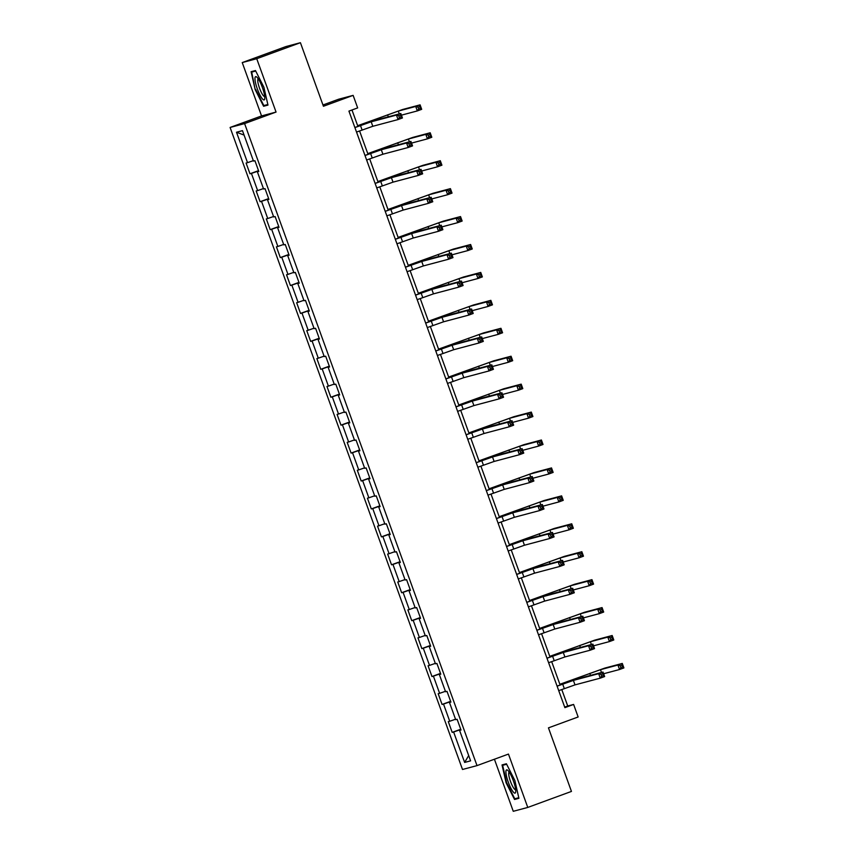 <?xml version="1.0" encoding="UTF-8"?>
<svg xmlns="http://www.w3.org/2000/svg" width="854" height="854" viewBox="0 0 854 854"><rect width="100%" height="100%" fill="white"/><g stroke="black" fill="none" stroke-linecap="round" stroke-linejoin="round"><path stroke-width="1.28" d="M494.423 759.227L513.265 811.3L527.772 807.436L571.454 791.423L548.449 727.864L578.147 716.976L573.61 704.443L567.729 706.002L561.772 689.53M230.1 127.459L462.505 769.475L477.012 765.611L244.596 123.595L230.1 127.459L261.548 115.93L276.055 112.066L256.734 58.712L242.237 62.577L261.548 115.93M242.237 62.577L285.919 46.564L300.416 42.7L323.431 106.259L353.129 95.37L338.622 99.235L322.961 104.978M256.734 58.712L300.416 42.7M460.946 729.871L459.58 730.405L461.011 730.031L457.125 719.281L455.694 719.666L449.471 702.479L450.901 702.095L447.005 691.356L445.574 691.74L439.362 674.553L440.792 674.169L436.896 663.43L435.465 663.814L429.252 646.617L430.683 646.243L426.786 635.504L425.356 635.878L419.133 618.691L420.563 618.307L416.677 607.568L415.247 607.952L409.023 590.765L410.454 590.381L406.568 579.642L405.138 580.026L398.914 562.839L400.345 562.455L396.459 551.716L395.028 552.09L388.805 534.903L390.235 534.519L386.35 523.78L384.919 524.164L378.696 506.977L380.126 506.593L376.24 495.854L374.81 496.238L368.586 479.051L370.017 478.667L366.131 467.928L364.701 468.302L358.477 451.115L359.908 450.731L356.022 439.991L354.591 440.376L348.368 423.189L349.798 422.805L345.913 412.066L344.472 412.45L338.259 395.263L339.689 394.879L335.793 384.14L334.362 384.513L328.149 367.327L329.58 366.953L325.684 356.203L324.253 356.588L318.03 339.401L319.46 339.017L315.574 328.278L314.144 328.662L307.92 311.475L309.351 311.091L305.465 300.352L304.035 300.725L297.811 283.539L299.242 283.165L295.356 272.415L293.925 272.8L287.702 255.613L289.132 255.229L285.247 244.49L283.816 244.874L277.593 227.687L279.023 227.303L275.137 216.564L273.707 216.937L267.483 199.751L268.914 199.377L265.028 188.627L263.598 189.012L257.374 171.825L258.805 171.44L254.919 160.701L253.489 161.086L242.472 130.651L236.505 132.231L244.063 135.071M459.58 730.405L470.597 760.85L464.64 762.43L453.623 731.995L452.193 732.38L460.722 729.252M236.505 132.231L247.521 162.666L246.091 163.05L249.987 173.789L251.418 173.415L257.641 190.602L256.2 190.976L260.096 201.725L261.527 201.341L267.75 218.528L266.32 218.912L270.206 229.651L271.636 229.267L277.86 246.454L276.429 246.838L280.315 257.577L281.745 257.203L287.969 274.39L286.538 274.764L290.424 285.514L291.854 285.129L298.078 302.316L296.648 302.7L300.533 313.439L301.964 313.055L308.187 330.242L306.757 330.626L310.642 341.365L312.073 340.992L318.296 358.178L316.866 358.552L320.752 369.302L322.182 368.917L328.406 386.104L326.975 386.488L330.861 397.227L332.291 396.843L338.515 414.03L337.084 414.414L340.981 425.153L342.411 424.78L348.624 441.966L347.194 442.34L351.09 453.09L352.521 452.705L358.733 469.892L357.303 470.276L361.199 481.015L362.63 480.631L368.853 497.818L367.423 498.202L371.309 508.941L372.739 508.568L378.962 525.754L377.532 526.128L381.418 536.878L382.848 536.493L389.072 553.68L387.641 554.065L391.527 564.804L392.957 564.419L399.181 581.606L397.75 581.99L401.636 592.729L403.067 592.356L409.29 609.542L407.86 609.916L411.745 620.666L413.176 620.282L419.399 637.468L417.969 637.853L421.855 648.592L423.285 648.207L429.509 665.394L428.078 665.778L431.964 676.517L433.394 676.144L439.618 693.331L438.187 693.704L442.073 704.454L443.514 704.07L449.727 721.256L448.297 721.641L452.193 732.38M353.129 95.37L357.666 107.903L348.934 111.105L564.878 707.646L573.61 704.443M450.837 701.935L449.471 702.479M449.727 721.256L455.534 719.239M443.514 704.07L450.709 701.561M440.728 674.009L439.362 674.553M439.618 693.331L445.425 691.302M433.394 676.144L440.589 673.635M430.619 646.083L429.252 646.617M429.509 665.394L435.316 663.377M423.285 648.207L430.48 645.699M420.51 618.147L419.133 618.691M419.399 637.468L425.207 635.451M413.176 620.282L420.371 617.773M410.4 590.221L409.023 590.765M409.29 609.542L415.087 607.514M403.067 592.356L410.262 589.847M400.291 562.295L398.914 562.839M399.181 581.606L404.977 579.588M392.957 564.419L400.152 561.911M390.182 534.358L388.805 534.903M389.072 553.68L394.868 551.663M382.848 536.493L390.043 533.985M380.073 506.433L378.696 506.977M378.962 525.754L384.759 523.726M372.739 508.568L379.934 506.059M369.953 478.507L368.586 479.051M368.853 497.818L374.65 495.8M362.63 480.631L369.825 478.123M359.844 450.57L358.477 451.115M358.733 469.892L364.541 467.875M352.521 452.705L359.715 450.197M349.734 422.645L348.368 423.189M348.624 441.966L354.431 439.938M342.411 424.78L349.606 422.271M339.625 394.719L338.259 395.263M338.515 414.03L344.322 412.012M332.291 396.843L339.486 394.334M329.516 366.782L328.149 367.327M328.406 386.104L334.213 384.087M322.182 368.917L329.377 366.409M319.407 338.857L318.03 339.401M318.296 358.178L324.104 356.15M312.073 340.992L319.268 338.483M309.297 310.931L307.92 311.475M308.187 330.242L313.984 328.224M301.964 313.055L309.159 310.557M299.188 282.994L297.811 283.539M298.078 302.316L303.875 300.298M291.854 285.129L299.049 282.621M289.079 255.068L287.702 255.613M287.969 274.39L293.765 272.362M281.745 257.203L288.94 254.695M278.97 227.143L277.593 227.687M277.86 246.454L283.656 244.436M271.636 229.267L278.831 226.769M268.861 199.206L267.483 199.751M267.75 218.528L273.547 216.51M261.527 201.341L268.722 198.833M258.741 171.28L257.374 171.825M257.641 190.602L263.438 188.574M251.418 173.415L258.613 170.907M247.521 162.666L253.328 160.648M276.055 112.066L244.596 123.595M527.772 807.436L508.461 754.082L477.012 765.611M560.117 684.972L551.663 661.604M550.008 657.046L541.553 633.679M539.899 629.11L531.444 605.753M529.79 601.184L521.324 577.816M519.68 573.258L511.215 549.891M509.571 545.322L501.106 521.965M499.462 517.396L490.997 494.028M489.342 489.47L480.887 466.103M479.233 461.534L470.778 438.177M469.124 433.608L460.669 410.24M459.014 405.682L450.56 382.314M448.905 377.746L440.45 354.389M438.796 349.82L430.341 326.452M428.687 321.894L420.221 298.526M418.577 293.957L410.112 270.601M408.468 266.032L400.003 242.664M398.359 238.106L389.894 214.738M388.239 210.169L379.784 186.812M378.13 182.244L369.675 158.876M368.021 154.318L359.566 130.95M357.911 126.392L351.976 109.985M464.64 762.43L468.686 755.555M453.623 731.995L460.818 729.487M564.686 707.123L567.729 706.002M249.987 173.789L258.516 170.661M260.096 201.725L268.636 198.587M270.206 229.651L278.746 226.523M280.315 257.577L288.855 254.449M290.424 285.514L298.964 282.375M300.533 313.439L309.073 310.312M310.642 341.365L319.182 338.237M320.752 369.302L329.292 366.163M330.861 397.227L339.401 394.1M340.981 425.153L349.51 422.025M351.09 453.09L359.619 449.951M361.199 481.015L369.739 477.888M371.309 508.941L379.849 505.814M381.418 536.878L389.958 533.739M391.527 564.804L400.067 561.676M401.636 592.729L410.176 589.602M411.745 620.666L420.285 617.527M421.855 648.592L430.395 645.464M431.964 676.517L440.504 673.39M442.073 704.454L450.613 701.315M255.165 89.563L263.598 106.259L267.975 105.095L263.897 87.236L255.463 70.54L251.097 71.704L255.165 89.563L251.706 72.099L255.709 71.031M518.912 798.309L514.845 780.449L506.401 763.764L502.035 764.928L506.102 782.776L514.546 799.472L518.912 798.309M267.878 104.69L263.598 106.259M518.816 797.914L514.546 799.472M356.524 132.06L372.803 126.296L398.071 119.56L396.448 115.087L400.814 113.486L375.546 120.211L354.869 127.502M354.901 127.588L371.18 121.812L396.448 115.087L398.754 115.813L399.394 117.606L401.145 116.966L400.494 115.173L398.754 115.813M400.494 115.173L400.814 113.486L402.437 117.959L398.071 119.56L399.394 117.606M402.437 117.959L401.145 116.966M401.423 115.162L417.328 110.924L415.706 106.451L420.083 104.85L402.65 109.493L357.666 125.698M357.698 125.784L398.284 111.095L415.706 106.451L418.012 107.177L418.663 108.97L420.414 108.33L419.762 106.536L418.012 107.177M419.762 106.536L420.083 104.85L421.695 109.323L417.328 110.924L418.663 108.97M421.695 109.323L420.414 108.33M262.253 98.69A12.383 2.626 -110.1 0 0 264.761 98.701A12.383 2.626 -110.1 0 0 262.68 88.282A12.383 2.626 -110.1 0 0 257.502 77.853A12.383 2.626 -110.1 0 0 256.862 77.159A12.383 2.626 -110.1 0 0 255.773 83.873A12.383 2.626 -110.1 0 0 262.253 98.69M258.271 78.878A9.373 1.986 -110.1 0 0 258.25 78.888A9.373 1.986 -110.1 0 0 258.805 85.987A9.373 1.986 -110.1 0 0 263.267 95.573A9.373 1.986 -110.1 0 0 264.697 96.481A9.373 1.986 -110.1 0 0 264.719 96.481M255.538 70.69L251.706 72.099M267.836 104.508L263.822 105.576L255.645 89.392M513.371 780.812A12.383 2.626 -110.1 0 0 507.799 770.383A12.383 2.626 -110.1 0 0 508.279 782.168A12.383 2.626 -110.1 0 0 515.699 791.914A12.383 2.626 -110.1 0 0 513.371 780.812M509.208 772.101A9.373 1.986 -110.1 0 0 509.187 772.101A9.373 1.986 -110.1 0 0 510.489 781.421A9.373 1.986 -110.1 0 0 515.645 789.704A9.373 1.986 -110.1 0 0 515.656 789.694M518.773 797.721L514.77 798.789L506.593 782.616L502.643 765.312L506.646 764.245M506.475 763.914L502.643 765.312M366.633 159.997L382.912 154.222L408.18 147.496L406.557 143.013L410.923 141.412L385.656 148.148L364.978 155.428M365.01 155.524L381.29 149.749L406.557 143.013L408.863 143.739L409.514 145.532L411.254 144.892L410.614 143.098L408.863 143.739M410.614 143.098L410.923 141.412L412.546 145.895L408.18 147.496L409.514 145.532M412.546 145.895L411.254 144.892M376.742 187.923L393.021 182.148L418.289 175.422L416.667 170.949L421.033 169.348L395.765 176.073L375.087 183.364M375.119 183.45L391.399 177.675L416.667 170.949L418.972 171.675L419.624 173.458L421.364 172.818L420.723 171.035L418.972 171.675M420.723 171.035L421.033 169.348L422.655 173.821L418.289 175.422L419.624 173.458M422.655 173.821L421.364 172.818M411.532 143.098L427.438 138.86L425.815 134.377L430.192 132.776L412.76 137.419L367.775 153.624M367.807 153.709L408.393 139.021L425.815 134.377L428.132 135.103L428.772 136.896L430.523 136.256L429.872 134.462L428.132 135.103M429.872 134.462L430.192 132.776L431.804 137.259L427.438 138.86L428.772 136.896M431.804 137.259L430.523 136.256M421.641 171.024L437.547 166.786L435.935 162.313L440.301 160.712L422.869 165.345L377.884 181.55M377.916 181.635L418.503 166.957L435.935 162.313L438.241 163.039L438.881 164.822L440.632 164.181L439.981 162.399L438.241 163.039M439.981 162.399L440.301 160.712L441.924 165.185L437.547 166.786L438.881 164.822M441.924 165.185L440.632 164.181M386.851 215.848L403.131 210.084L428.398 203.348L426.776 198.875L431.142 197.274L405.874 203.999L385.197 211.29M385.229 211.376L401.508 205.6L426.776 198.875L429.082 199.601L429.733 201.395L431.473 200.754L430.832 198.961L429.082 199.601M430.832 198.961L431.142 197.274L432.764 201.747L428.398 203.348L429.733 201.395M432.764 201.747L431.473 200.754M396.961 243.785L413.24 238.01L438.508 231.285L436.885 226.801L441.251 225.2L415.994 231.936L395.306 239.216M395.338 239.312L411.617 233.537L436.885 226.801L439.191 227.527L439.842 229.32L441.593 228.68L440.942 226.886L439.191 227.527M440.942 226.886L441.251 225.2L442.874 229.683L438.508 231.285L439.842 229.32M442.874 229.683L441.593 228.68M407.07 271.711L423.349 265.936L448.617 259.21L446.994 254.738L451.36 253.136L426.103 259.862L405.415 267.153M405.447 267.238L421.727 261.463L446.994 254.738L449.3 255.463L449.951 257.246L451.702 256.606L451.051 254.823L449.3 255.463M451.051 254.823L451.36 253.136L452.983 257.609L448.617 259.21L449.951 257.246M452.983 257.609L451.702 256.606M431.75 198.95L447.656 194.712L446.044 190.239L450.41 188.638L432.989 193.282L387.994 209.476M388.026 209.572L428.612 194.883L446.044 190.239L448.35 190.965L448.99 192.758L450.741 192.118L450.09 190.325L448.35 190.965M450.09 190.325L450.41 188.638L452.033 193.111L447.656 194.712L448.99 192.758M452.033 193.111L450.741 192.118M441.86 226.886L457.776 222.648L456.153 218.165L460.519 216.564L443.098 221.207L398.103 237.412M398.135 237.497L438.721 222.809L456.153 218.165L458.459 218.891L459.11 220.684L460.85 220.044L460.199 218.25L458.459 218.891M460.199 218.25L460.519 216.564L462.142 221.047L457.776 222.648L459.11 220.684M462.142 221.047L460.85 220.044M451.969 254.812L467.885 250.574L466.263 246.101L470.629 244.5L453.207 249.133L408.212 265.338M408.244 265.423L448.841 250.734L466.263 246.101L468.568 246.827L469.22 248.61L470.96 247.97L470.319 246.187L468.568 246.827M470.319 246.187L470.629 244.5L472.251 248.973L467.885 250.574L469.22 248.61M472.251 248.973L470.96 247.97M417.179 299.637L433.458 293.872L458.726 287.136L457.103 282.663L461.48 281.062L436.213 287.787L415.535 295.078M415.556 295.164L431.846 289.389L457.103 282.663L459.409 283.389L460.06 285.183L461.811 284.542L461.16 282.749L459.409 283.389M461.16 282.749L461.48 281.062L463.092 285.535L458.726 287.136L460.06 285.183M463.092 285.535L461.811 284.542M462.078 282.738L477.994 278.5L476.372 274.027L480.738 272.426L463.316 277.07L418.321 293.264M418.353 293.36L458.95 278.671L476.372 274.027L478.678 274.753L479.329 276.547L481.069 275.906L480.428 274.113L478.678 274.753M480.428 274.113L480.738 272.426L482.361 276.899L477.994 278.5L479.329 276.547M482.361 276.899L481.069 275.906M427.288 327.573L443.568 321.798L468.835 315.073L467.213 310.589L471.589 308.988L446.322 315.724L425.644 323.004M425.676 323.1L441.956 317.325L467.213 310.589L469.519 311.315L470.17 313.108L471.92 312.468L471.269 310.675L469.519 311.315M471.269 310.675L471.589 308.988L473.201 313.471L468.835 315.073L470.17 313.108M473.201 313.471L471.92 312.468M472.198 310.675L488.104 306.437L486.481 301.953L490.847 300.352L473.426 304.995L428.43 321.2M428.462 321.285L469.059 306.597L486.481 301.953L488.787 302.679L489.438 304.472L491.178 303.832L490.538 302.038L488.787 302.679M490.538 302.038L490.847 300.352L492.47 304.835L488.104 306.437L489.438 304.472M492.47 304.835L491.178 303.832M437.397 355.499L453.687 349.724L478.945 342.998L477.333 338.526L481.699 336.924L456.431 343.65L435.753 350.941M435.786 351.026L452.065 345.251L477.333 338.526L479.638 339.251L480.279 341.034L482.03 340.394L481.378 338.611L479.638 339.251M481.378 338.611L481.699 336.924L483.311 341.397L478.945 342.998L480.279 341.034M483.311 341.397L482.03 340.394M482.307 338.6L498.213 334.362L496.59 329.89L500.956 328.288L483.535 332.921L438.54 349.126M438.572 349.211L479.169 334.522L496.59 329.89L498.896 330.615L499.547 332.398L501.298 331.758L500.647 329.975L498.896 330.615M500.647 329.975L500.956 328.288L502.579 332.761L498.213 334.362L499.547 332.398M502.579 332.761L501.298 331.758M447.517 383.425L463.797 377.66L489.054 370.924L487.442 366.451L491.808 364.85L466.54 371.575L445.863 378.866M445.895 378.952L462.174 373.177L487.442 366.451L489.748 367.177L490.388 368.971L492.139 368.33L491.488 366.537L489.748 367.177M491.488 366.537L491.808 364.85L493.431 369.323L489.054 370.924L490.388 368.971M493.431 369.323L492.139 368.33M492.416 366.526L508.322 362.288L506.7 357.815L511.066 356.214L493.644 360.858L448.649 377.052M448.681 377.148L489.278 362.459L506.7 357.815L509.005 358.541L509.657 360.335L511.407 359.694L510.756 357.901L509.005 358.541M510.756 357.901L511.066 356.214L512.688 360.687L508.322 362.288L509.657 360.335M512.688 360.687L511.407 359.694M457.627 411.361L473.906 405.586L499.163 398.861L497.551 394.377L501.917 392.776L476.649 399.512L455.972 406.792M456.004 406.878L472.283 401.113L497.551 394.377L499.857 395.103L500.497 396.896L502.248 396.256L501.597 394.463L499.857 395.103M501.597 394.463L501.917 392.776L503.54 397.259L499.163 398.861L500.497 396.896M503.54 397.259L502.248 396.256M502.526 394.463L518.431 390.225L516.809 385.741L521.186 384.14L503.753 388.783L458.769 404.988M458.801 405.074L499.387 390.385L516.809 385.741L519.115 386.467L519.766 388.26L521.516 387.62L520.865 385.827L519.115 386.467M520.865 385.827L521.186 384.14L522.797 388.623L518.431 390.225L519.766 388.26M522.797 388.623L521.516 387.62M467.736 439.287L484.015 433.512L509.283 426.786L507.66 422.314L512.026 420.712L486.759 427.438L466.081 434.729M466.113 434.814L482.393 429.039L507.66 422.314L509.966 423.04L510.617 424.822L512.357 424.182L511.717 422.399L509.966 423.04M511.717 422.399L512.026 420.712L513.649 425.185L509.283 426.786L510.617 424.822M513.649 425.185L512.357 424.182M512.635 422.388L528.541 418.15L526.918 413.678L531.295 412.076L513.862 416.709L468.878 432.914M468.91 432.999L509.496 418.311L526.918 413.678L529.224 414.403L529.875 416.186L531.626 415.546L530.974 413.763L529.224 414.403M530.974 413.763L531.295 412.076L532.907 416.549L528.541 418.15L529.875 416.186M532.907 416.549L531.626 415.546M477.845 467.213L494.124 461.448L519.392 454.712L517.77 450.239L522.136 448.638L496.868 455.363L476.19 462.654M476.222 462.74L492.502 456.965L517.77 450.239L520.075 450.965L520.726 452.759L522.467 452.118L521.826 450.325L520.075 450.965M521.826 450.325L522.136 448.638L523.758 453.111L519.392 454.712L520.726 452.759M523.758 453.111L522.467 452.118M522.744 450.314L538.65 446.076L537.038 441.603L541.404 440.002L523.972 444.646L478.987 460.84M479.019 460.936L519.606 446.247L537.038 441.603L539.344 442.329L539.984 444.123L541.735 443.482L541.084 441.689L539.344 442.329M541.084 441.689L541.404 440.002L543.027 444.475L538.65 446.076L539.984 444.123M543.027 444.475L541.735 443.482M487.954 495.149L504.234 489.374L529.501 482.649L527.879 478.165L532.245 476.564L506.977 483.3L486.3 490.58M486.332 490.666L502.611 484.901L527.879 478.165L530.185 478.891L530.836 480.685L532.576 480.044L531.935 478.251L530.185 478.891M531.935 478.251L532.245 476.564L533.867 481.037L529.501 482.649L530.836 480.685M533.867 481.037L532.576 480.044M532.853 478.251L548.759 474.013L547.147 469.529L551.513 467.928L534.092 472.572L489.096 488.776M489.128 488.862L529.715 474.173L547.147 469.529L549.453 470.255L550.093 472.048L551.844 471.408L551.193 469.615L549.453 470.255M551.193 469.615L551.513 467.928L553.136 472.411L548.759 474.013L550.093 472.048M553.136 472.411L551.844 471.408M498.063 523.075L514.343 517.3L539.611 510.575L537.988 506.102L542.354 504.5L517.097 511.226L496.409 518.517M496.441 518.602L512.72 512.827L537.988 506.102L540.294 506.828L540.945 508.61L542.696 507.97L542.044 506.187L540.294 506.828M542.044 506.187L542.354 504.5L543.977 508.973L539.611 510.575L540.945 508.61M543.977 508.973L542.696 507.97M542.963 506.176L558.879 501.938L557.256 497.466L561.622 495.864L544.201 500.497L499.206 516.702M499.238 516.787L539.824 502.099L557.256 497.466L559.562 498.192L560.203 499.974L561.953 499.334L561.302 497.551L559.562 498.192M561.302 497.551L561.622 495.864L563.245 500.337L558.879 501.938L560.203 499.974M563.245 500.337L561.953 499.334M508.173 551.001L524.452 545.236L549.72 538.5L548.097 534.028L552.463 532.426L527.206 539.152L506.518 546.443M506.55 546.528L522.829 540.753L548.097 534.028L550.403 534.753L551.054 536.547L552.805 535.906L552.154 534.113L550.403 534.753M552.154 534.113L552.463 532.426L554.086 536.899L549.72 538.5L551.054 536.547M554.086 536.899L552.805 535.906M553.072 534.102L568.988 529.864L567.366 525.391L571.732 523.79L554.31 528.434L509.315 544.628M509.347 544.724L549.944 530.035L567.366 525.391L569.671 526.117L570.323 527.911L572.063 527.27L571.422 525.477L569.671 526.117M571.422 525.477L571.732 523.79L573.354 528.263L568.988 529.864L570.323 527.911M573.354 528.263L572.063 527.27M518.282 578.937L534.561 573.162L559.829 566.437L558.206 561.953L562.583 560.352L537.315 567.088L516.638 574.368M516.659 574.454L532.949 568.689L558.206 561.953L560.512 562.679L561.163 564.473L562.914 563.832L562.263 562.039L560.512 562.679M562.263 562.039L562.583 560.352L564.195 564.825L559.829 566.437L561.163 564.473M564.195 564.825L562.914 563.832M563.181 562.039L579.097 557.801L577.475 553.317L581.841 551.716L564.419 556.36L519.424 572.564M519.456 572.65L560.053 557.961L577.475 553.317L579.781 554.043L580.432 555.837L582.172 555.196L581.531 553.403L579.781 554.043M581.531 553.403L581.841 551.716L583.463 556.2L579.097 557.801L580.432 555.837M583.463 556.2L582.172 555.196M528.391 606.863L544.671 601.088L569.938 594.363L568.316 589.89L572.692 588.289L547.425 595.014L526.747 602.305M526.779 602.39L543.059 596.615L568.316 589.89L570.621 590.616L571.273 592.398L573.023 591.758L572.372 589.975L570.621 590.616M572.372 589.975L572.692 588.289L574.304 592.761L569.938 594.363L571.273 592.398M574.304 592.761L573.023 591.758M573.301 589.965L589.207 585.727L587.584 581.254L591.95 579.652L574.529 584.285L529.533 600.49M529.565 600.575L570.162 585.887L587.584 581.254L589.89 581.98L590.541 583.762L592.281 583.122L591.641 581.339L589.89 581.98M591.641 581.339L591.95 579.652L593.573 584.125L589.207 585.727L590.541 583.762M593.573 584.125L592.281 583.122M538.5 634.789L554.78 629.024L580.047 622.288L578.436 617.816L582.802 616.214L557.534 622.94L536.856 630.231M536.888 630.316L553.168 624.541L578.436 617.816L580.741 618.542L581.382 620.335L583.133 619.694L582.481 617.901L580.741 618.542M582.481 617.901L582.802 616.214L584.414 620.687L580.047 622.288L581.382 620.335M584.414 620.687L583.133 619.694M583.41 617.89L599.316 613.652L597.693 609.18L602.059 607.578L584.638 612.222L539.643 628.416M539.675 628.512L580.272 613.823L597.693 609.18L599.999 609.905L600.65 611.699L602.401 611.058L601.75 609.265L599.999 609.905M601.75 609.265L602.059 607.578L603.682 612.051L599.316 613.652L600.65 611.699M603.682 612.051L602.401 611.058M548.62 662.725L564.9 656.95L590.157 650.214L588.545 645.741L592.911 644.14L567.643 650.876L546.966 658.156M546.998 658.242L563.277 652.477L588.545 645.741L590.851 646.467L591.491 648.261L593.242 647.62L592.591 645.827L590.851 646.467M592.591 645.827L592.911 644.14L594.533 648.613L590.157 650.214L591.491 648.261M594.533 648.613L593.242 647.62M593.519 645.827L609.425 641.589L607.802 637.105L612.169 635.504L594.747 640.148L549.752 656.352M549.784 656.438L590.381 641.749L607.802 637.105L610.108 637.831L610.759 639.625L612.51 638.984L611.859 637.191L610.108 637.831M611.859 637.191L612.169 635.504L613.791 639.977L609.425 641.589L610.759 639.625M613.791 639.977L612.51 638.984M558.729 690.651L575.009 684.876L600.266 678.151L598.654 673.678L603.02 672.066L577.752 678.802L557.075 686.093M557.107 686.178L573.386 680.403L598.654 673.678L600.96 674.404L601.6 676.187L603.351 675.546L602.7 673.763L600.96 674.404M602.7 673.763L603.02 672.066L604.643 676.549L600.266 678.151L601.6 676.187M604.643 676.549L603.351 675.546M603.629 673.753L619.534 669.515L617.912 665.042L622.288 663.441L604.856 668.074L559.872 684.278M559.904 684.364L600.49 669.675L617.912 665.042L620.217 665.768L620.869 667.55L622.619 666.91L621.968 665.127L620.217 665.768M621.968 665.127L622.288 663.441L623.9 667.913L619.534 669.515L620.869 667.55M623.9 667.913L622.619 666.91M360.484 125.538L362.107 130.021M371.18 121.812L372.803 126.296M387.588 114.82L388.314 116.817M398.284 111.095L399.298 113.892M370.593 153.474L372.216 157.947M381.29 149.749L382.912 154.222M380.703 181.4L382.325 185.873M391.399 177.675L393.021 182.148M397.697 142.746L398.423 144.742M408.393 139.021L409.408 141.817M407.806 170.672L408.532 172.679M418.503 166.957L419.517 169.743M390.812 209.326L392.434 213.81M401.508 205.6L403.131 210.084M400.921 237.263L402.544 241.735M411.617 233.537L413.24 238.01M411.03 265.188L412.653 269.661M421.727 261.463L423.349 265.936M417.916 198.608L418.641 200.605M428.612 194.883L429.626 197.68M428.025 226.534L428.751 228.53M438.721 222.809L439.735 225.605M438.145 254.46L438.86 256.467M448.841 250.734L449.844 253.531M421.15 293.114L422.762 297.598M431.846 289.389L433.458 293.872M448.254 282.396L448.969 284.393M458.95 278.671L459.954 281.468M431.259 321.051L432.871 325.523M441.956 317.325L443.568 321.798M458.363 310.322L459.078 312.318M469.059 306.597L470.074 309.394M441.369 348.976L442.98 353.449M452.065 345.251L453.687 349.724M468.472 338.248L469.198 340.255M479.169 334.522L480.183 337.319M451.478 376.902L453.1 381.386M462.174 373.177L463.797 377.66M478.582 366.185L479.307 368.181M489.278 362.459L490.292 365.256M461.587 404.839L463.21 409.312M472.283 401.113L473.906 405.586M488.691 394.11L489.417 396.107M499.387 390.385L500.401 393.182M471.696 432.764L473.319 437.237M482.393 429.039L484.015 433.512M498.8 422.036L499.526 424.043M509.496 418.311L510.511 421.107M481.805 460.69L483.428 465.174M492.502 456.965L494.124 461.448M508.909 449.973L509.635 451.969M519.606 446.247L520.62 449.044M491.915 488.627L493.537 493.1M502.611 484.901L504.234 489.374M519.018 477.898L519.744 479.895M529.715 474.173L530.729 476.97M502.024 516.553L503.646 521.025M512.72 512.827L514.343 517.3M529.128 505.824L529.854 507.831M539.824 502.099L540.838 504.895M512.133 544.478L513.756 548.962M522.829 540.753L524.452 545.236M539.248 533.761L539.963 535.757M549.944 530.035L550.947 532.832M522.242 572.415L523.865 576.888M532.949 568.689L534.561 573.162M549.357 561.686L550.072 563.683M560.053 557.961L561.057 560.758M532.362 600.341L533.974 604.813M543.059 596.615L544.671 601.088M559.466 589.612L560.181 591.619M570.162 585.887L571.177 588.684M542.471 628.266L544.083 632.75M553.168 624.541L554.78 629.024M569.575 617.549L570.301 619.545M580.272 613.823L581.286 616.62M552.581 656.203L554.203 660.676M563.277 652.477L564.9 656.95M579.685 645.475L580.41 647.471M590.381 641.749L591.395 644.546M562.69 684.129L564.313 688.602M573.386 680.403L575.009 684.876M589.794 673.4L590.52 675.397M600.49 669.675L601.504 672.472"/></g></svg>
